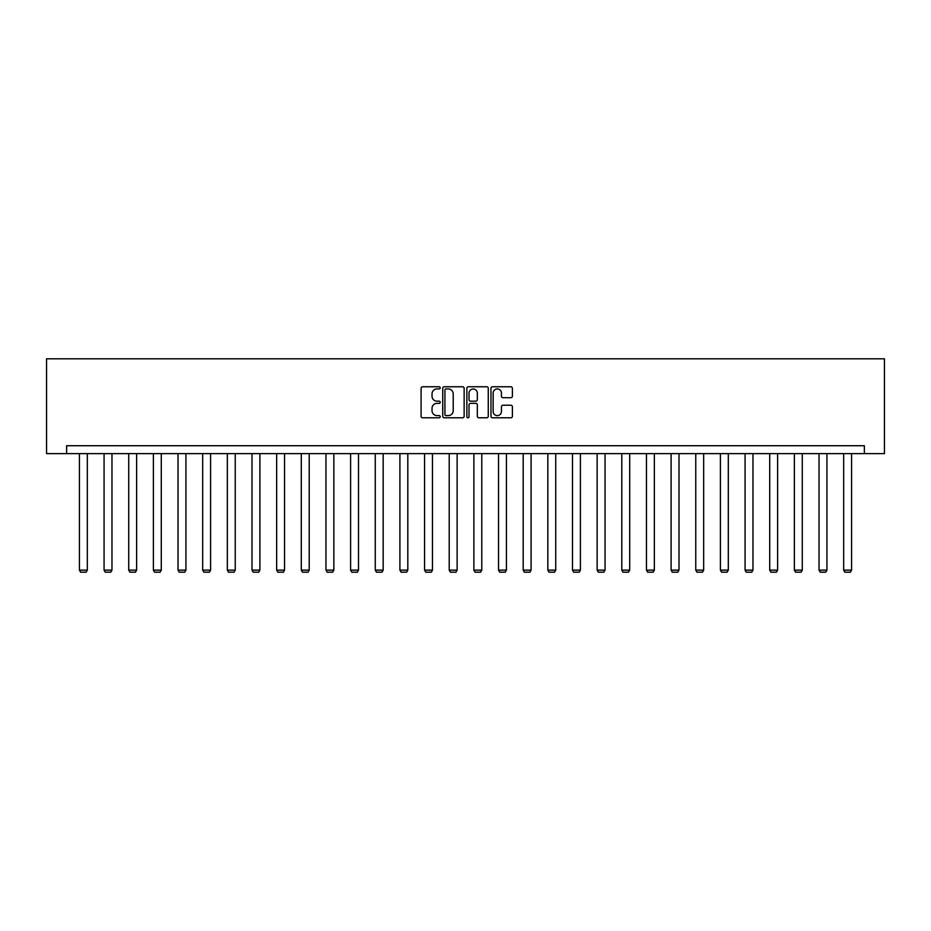 <?xml version="1.0" encoding="UTF-8"?>
<svg xmlns="http://www.w3.org/2000/svg" width="931" height="931" viewBox="0 0 931 931"><rect width="100%" height="100%" fill="white"/><g stroke="black" fill="none" stroke-linecap="round" stroke-linejoin="round"><path stroke-width="1.4" d="M440.212 387.843A1.082 1.082 0 0 0 439.129 386.761L422.651 386.761A1.548 1.548 0 0 0 421.091 388.308L421.091 416.227A1.548 1.548 0 0 0 422.651 417.786L439.129 417.786A1.082 1.082 0 0 0 440.212 416.692A1.082 1.082 0 0 0 439.129 415.61L437 415.61A4.969 4.969 0 0 1 432.031 410.652L432.031 408.325A4.969 4.969 0 0 1 437 403.356L439.129 403.356A1.082 1.082 0 0 0 440.212 402.273A1.082 1.082 0 0 0 439.129 401.18L437 401.18A4.969 4.969 0 0 1 432.031 396.222L432.031 393.894A4.969 4.969 0 0 1 437 388.925L439.129 388.925A1.082 1.082 0 0 0 440.212 387.843M510.84 397.7A1.548 1.548 0 0 0 512.387 396.14L512.387 388.308A1.548 1.548 0 0 0 510.84 386.761L492.534 386.761A1.548 1.548 0 0 0 490.974 388.308L490.974 416.227A1.548 1.548 0 0 0 492.534 417.786L510.84 417.786A1.548 1.548 0 0 0 512.387 416.227L512.387 406.766A1.548 1.548 0 0 0 510.84 405.218L502.996 405.218A1.548 1.548 0 0 0 501.448 406.766L501.448 411.467A4.155 4.155 0 0 1 497.305 415.61A4.155 4.155 0 0 1 493.151 411.467L493.151 393.08A4.155 4.155 0 0 1 497.305 388.925A4.155 4.155 0 0 1 501.448 393.08L501.448 396.14A1.548 1.548 0 0 0 502.996 397.7L510.84 397.7M864.375 453.63L884.45 453.63L884.45 358.807L46.55 358.807L46.55 453.63L864.375 453.63L864.375 445.728L66.625 445.728L66.625 453.63M464.138 388.308A1.548 1.548 0 0 0 462.591 386.761L444.285 386.761A1.548 1.548 0 0 0 442.737 388.308L442.737 416.227A1.548 1.548 0 0 0 444.285 417.786L462.591 417.786A1.548 1.548 0 0 0 464.138 416.227L464.138 388.308M468.409 386.761L486.715 386.761A1.548 1.548 0 0 1 488.263 388.308L488.263 416.227A1.548 1.548 0 0 1 486.715 417.786L478.883 417.786A1.548 1.548 0 0 1 477.324 416.227L477.324 404.904A1.548 1.548 0 0 0 475.776 403.356L470.586 403.356A1.548 1.548 0 0 0 469.026 404.904L469.026 416.692A1.082 1.082 0 0 1 467.944 417.786A1.082 1.082 0 0 1 466.862 416.692L466.862 388.308A1.548 1.548 0 0 1 468.409 386.761M445.996 388.925A1.082 1.082 0 0 0 444.913 390.019L444.913 414.528A1.082 1.082 0 0 0 445.996 415.61L448.242 415.61A4.969 4.969 0 0 0 453.211 410.652L453.211 393.894A4.969 4.969 0 0 0 448.242 388.925L445.996 388.925M477.324 393.161A4.155 4.155 0 0 0 473.181 389.007A4.155 4.155 0 0 0 469.026 393.161L469.026 399.632A1.548 1.548 0 0 0 470.586 401.18L475.776 401.18A1.548 1.548 0 0 0 477.324 399.632L477.324 393.161M87.328 453.63L87.328 570.133L79.426 570.133L79.426 453.63M87.328 570.133L86.141 572.193L80.601 572.193L79.426 570.133M111.976 453.63L111.976 570.133L104.074 570.133L104.074 453.63M111.976 570.133L110.789 572.193L105.261 572.193L104.074 570.133M136.624 453.63L136.624 570.133L128.722 570.133L128.722 453.63M136.624 570.133L135.449 572.193L129.909 572.193L128.722 570.133M161.284 453.63L161.284 570.133L153.382 570.133L153.382 453.63M161.284 570.133L160.097 572.193L154.569 572.193L153.382 570.133M185.932 453.63L185.932 570.133L178.03 570.133L178.03 453.63M185.932 570.133L184.757 572.193L179.218 572.193L178.03 570.133M210.592 453.63L210.592 570.133L202.69 570.133L202.69 453.63M210.592 570.133L209.405 572.193L203.877 572.193L202.69 570.133M235.24 453.63L235.24 570.133L227.339 570.133L227.339 453.63M235.24 570.133L234.053 572.193L228.526 572.193L227.339 570.133M259.9 453.63L259.9 570.133L251.998 570.133L251.998 453.63M259.9 570.133L258.713 572.193L253.185 572.193L251.998 570.133M284.549 453.63L284.549 570.133L276.647 570.133L276.647 453.63M284.549 570.133L283.361 572.193L277.834 572.193L276.647 570.133M309.208 453.63L309.208 570.133L301.307 570.133L301.307 453.63M309.208 570.133L308.021 572.193L302.482 572.193L301.307 570.133M333.857 453.63L333.857 570.133L325.955 570.133L325.955 453.63M333.857 570.133L332.67 572.193L327.142 572.193L325.955 570.133M358.505 453.63L358.505 570.133L350.603 570.133L350.603 453.63M358.505 570.133L357.329 572.193L351.79 572.193L350.603 570.133M383.165 453.63L383.165 570.133L375.263 570.133L375.263 453.63M383.165 570.133L381.978 572.193L376.45 572.193L375.263 570.133M407.813 453.63L407.813 570.133L399.911 570.133L399.911 453.63M407.813 570.133L406.638 572.193L401.098 572.193L399.911 570.133M432.473 453.63L432.473 570.133L424.571 570.133L424.571 453.63M432.473 570.133L431.286 572.193L425.758 572.193L424.571 570.133M457.121 453.63L457.121 570.133L449.219 570.133L449.219 453.63M457.121 570.133L455.934 572.193L450.406 572.193L449.219 570.133M481.781 453.63L481.781 570.133L473.879 570.133L473.879 453.63M481.781 570.133L480.594 572.193L475.066 572.193L473.879 570.133M506.429 453.63L506.429 570.133L498.527 570.133L498.527 453.63M506.429 570.133L505.242 572.193L499.714 572.193L498.527 570.133M531.089 453.63L531.089 570.133L523.187 570.133L523.187 453.63M531.089 570.133L529.902 572.193L524.362 572.193L523.187 570.133M555.737 453.63L555.737 570.133L547.835 570.133L547.835 453.63M555.737 570.133L554.55 572.193L549.022 572.193L547.835 570.133M580.397 453.63L580.397 570.133L572.495 570.133L572.495 453.63M580.397 570.133L579.21 572.193L573.671 572.193L572.495 570.133M605.045 453.63L605.045 570.133L597.143 570.133L597.143 453.63M605.045 570.133L603.858 572.193L598.33 572.193L597.143 570.133M629.693 453.63L629.693 570.133L621.792 570.133L621.792 453.63M629.693 570.133L628.518 572.193L622.979 572.193L621.792 570.133M654.353 453.63L654.353 570.133L646.451 570.133L646.451 453.63M654.353 570.133L653.166 572.193L647.639 572.193L646.451 570.133M679.002 453.63L679.002 570.133L671.1 570.133L671.1 453.63M679.002 570.133L677.815 572.193L672.287 572.193L671.1 570.133M703.661 453.63L703.661 570.133L695.76 570.133L695.76 453.63M703.661 570.133L702.474 572.193L696.947 572.193L695.76 570.133M728.31 453.63L728.31 570.133L720.408 570.133L720.408 453.63M728.31 570.133L727.123 572.193L721.595 572.193L720.408 570.133M752.97 453.63L752.97 570.133L745.068 570.133L745.068 453.63M752.97 570.133L751.783 572.193L746.243 572.193L745.068 570.133M777.618 453.63L777.618 570.133L769.716 570.133L769.716 453.63M777.618 570.133L776.431 572.193L770.903 572.193L769.716 570.133M802.278 453.63L802.278 570.133L794.376 570.133L794.376 453.63M802.278 570.133L801.091 572.193L795.551 572.193L794.376 570.133M826.926 453.63L826.926 570.133L819.024 570.133L819.024 453.63M826.926 570.133L825.739 572.193L820.211 572.193L819.024 570.133M851.574 453.63L851.574 570.133L843.672 570.133L843.672 453.63M851.574 570.133L850.399 572.193L844.859 572.193L843.672 570.133"/></g></svg>
